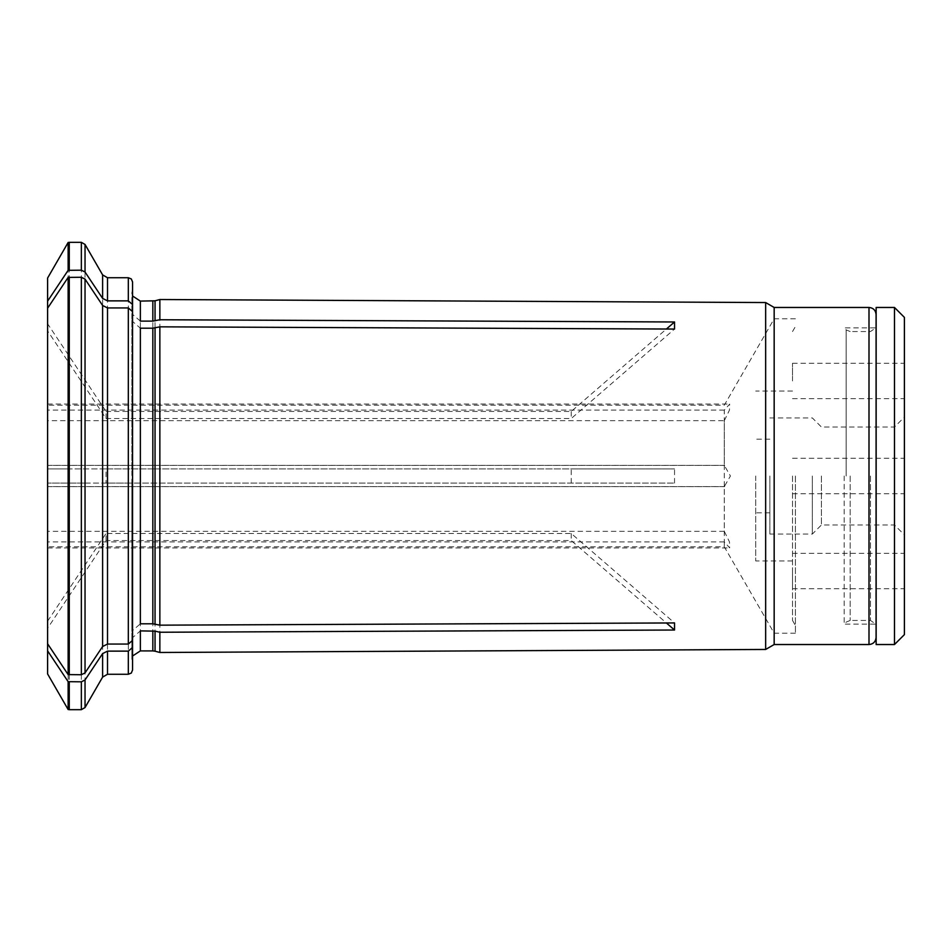 <?xml version="1.0" encoding="UTF-8"?>
<svg xmlns="http://www.w3.org/2000/svg" width="952" height="952" viewBox="0 0 952 952"><rect width="100%" height="100%" fill="white"/><g stroke="black" fill="none" stroke-linecap="round" stroke-linejoin="round"><path stroke-width="0.71" stroke-dasharray="4.76 3.57" d="M792.516 476L792.516 620.454L792.516 476M795.408 476L795.408 633.199L795.408 476M894.487 307.472L894.487 644.528M904.4 317.385L904.4 634.615M812.342 476L812.342 534.06L812.342 476M821.433 476L821.433 524.98L821.433 476M792.516 380.955L792.516 363.248L792.516 380.955M904.4 380.955L904.4 363.248L904.4 380.955M792.516 571.045L792.516 588.752L792.516 571.045M904.4 571.045L904.4 588.752L904.4 571.045M876.078 476L876.078 625.226L876.078 476M876.149 476L876.149 626.118L876.149 476M876.149 644.528L876.149 307.472M769.859 476L769.859 534.06L769.859 476M755.698 476L755.698 560.966L755.698 476M132.566 311.625L131.888 320.836L140.361 328.202M132.566 317.885L132.566 634.115L131.888 631.164L140.361 623.798M132.566 640.375L132.566 634.115M774.166 644.528L774.166 307.472M765.646 649.454L765.646 302.546M68.139 242.474L68.139 468.919L159.853 468.919L159.853 299.523M140.361 321.11L131.888 313.755L132.566 310.804L132.566 289.206L132.566 468.919L132.566 281.982M85.037 707.55L85.037 483.08L47.6 483.08L674.54 483.08L131.888 483.08M107.516 674.266L107.516 483.08L132.566 483.08L132.566 662.794L131.864 659.403L131.864 638.245M107.516 483.08L102.614 483.08L102.614 677.098M85.037 483.08L102.614 483.08M571.236 483.08L571.236 468.919L674.54 468.919L159.853 468.919M674.54 483.08L674.54 468.919M47.6 673.945L47.6 468.919L106.053 468.919L106.053 483.08M47.6 628.237L47.6 643.778L47.6 621.156L47.6 628.237L106.053 540.558L571.236 540.558L666.412 622.977M132.566 647.455L131.888 638.245L140.361 630.89M106.053 540.558L106.053 533.477L571.236 533.477L674.54 622.941M571.236 533.477L571.236 540.558M47.6 621.156L106.053 533.477M106.053 418.523L106.053 411.442L47.6 323.763L47.6 330.844L106.053 418.523L571.236 418.523L674.54 329.059M47.6 330.844L47.6 323.763M106.053 411.442L571.236 411.442L666.412 329.023M571.236 411.442L571.236 418.523M876.078 637.447L876.078 314.553M159.853 652.477L159.853 483.08M132.566 670.018L132.566 483.08M68.139 483.08L68.139 709.526M106.053 468.919L571.236 468.919M724.293 420.665L729.434 410.181L729.684 404.1L724.293 410.074L724.293 465.409L730.422 476L724.293 486.591L724.293 546.805L724.293 541.926L729.684 547.888L729.458 541.855L724.293 531.335L724.293 420.665L47.6 420.665L47.6 404.053L47.6 547.947L47.6 420.665M724.293 531.335L47.6 531.335M724.293 486.591L47.6 486.591M724.293 541.926L47.6 541.926M724.293 465.409L47.6 465.409M724.293 410.074L47.6 410.074M774.166 476L774.166 633.199L774.166 476M68.139 468.919L47.6 468.919L47.6 278.055M132.566 468.919L131.888 468.919M844.162 476L844.162 624.107L844.162 476M875.78 476L875.78 624.107L875.78 476M868.997 644.528L868.997 307.472M155.045 468.919L155.045 300.808M152.844 468.919L152.844 301.094M140.361 468.919L140.361 301.094M107.516 468.919L107.516 277.734M128.318 468.919L128.318 277.734M69.27 242.332L69.27 468.919M81.348 242.332L81.348 468.919M155.045 651.192L155.045 483.08M152.844 650.906L152.844 483.08M140.361 650.906L140.361 483.08M128.318 674.266L128.318 483.08M69.27 483.08L69.27 709.668M81.348 483.08L81.348 709.668M85.037 468.919L85.037 244.45M102.614 274.902L102.614 468.919M850.172 476L850.172 620.454L850.172 476M846.161 476L846.161 329.892L846.161 476M870.485 476L870.485 620.454L870.485 476M792.516 620.454L795.408 625.452M792.516 331.546L795.408 326.548M769.859 534.06L812.342 534.06L821.433 524.98L894.487 524.98L904.4 534.893M769.859 417.94L812.342 417.94L821.433 427.02L894.487 427.02L904.4 417.107M792.516 398.65L904.4 398.65M792.516 363.248L904.4 363.248M792.516 588.752L904.4 588.752M792.516 553.35L904.4 553.35M792.516 493.707L904.4 493.707M792.516 458.293L904.4 458.293M769.859 439.181L755.698 439.181M769.859 512.819L755.698 512.819M792.516 391.034L755.698 391.034M792.516 560.966L755.698 560.966M131.864 320.836L131.864 631.164M132.566 655.999L131.864 659.403L131.864 483.08M795.408 633.199L774.166 633.199L724.293 546.805L47.6 546.805M795.408 318.801L774.166 318.801L724.293 405.195L47.6 405.195M47.6 486.627L724.746 486.627M47.6 465.373L724.746 465.373M47.6 547.947L729.684 547.947M47.6 404.053L729.684 404.053M132.566 296.001L131.864 292.597L131.864 313.755M132.566 289.206L131.864 292.597L131.864 468.919M850.172 620.454L846.161 622.108L844.162 624.107L875.78 624.107L870.485 620.454L850.172 620.454M850.172 331.546L846.161 329.892L844.162 327.893L875.78 327.893L870.485 331.546L850.172 331.546"/><path stroke-width="1.43" d="M894.487 644.528L904.4 634.615L904.4 317.385L894.487 307.472L876.149 307.472L876.149 644.528L894.487 644.528L894.487 307.472M152.844 328.202L159.853 326.833L159.853 625.167L152.844 623.798L140.361 623.798L140.361 328.202L152.844 328.202L152.844 623.798M102.614 305.485L107.516 307.948L128.318 307.948L132.566 311.625L132.566 640.375L128.318 644.052L107.516 644.052L102.614 646.515L102.614 305.485A528714.513 457880.203 -0 0 0 85.037 279.103L85.037 672.897A528714.513 457880.203 -0 0 0 102.614 646.515M774.166 644.528L868.997 644.528L868.997 307.472L774.166 307.472L774.166 644.528L765.646 649.454L159.853 652.477L159.853 632.247L155.045 631.14L155.045 651.192L159.853 652.477M774.166 307.472L765.646 302.546L765.646 649.454M155.045 320.86L155.045 300.808L140.361 301.094L140.361 321.11L152.844 321.11L159.853 319.753L159.853 299.523L765.646 302.546M128.318 277.734L107.516 277.734L107.516 300.868L128.318 300.868L128.318 277.734L131.305 278.948L132.566 281.982L132.566 310.804M85.037 672.897L81.348 674.73L68.139 674.599L68.139 277.401A521740.72 451840.715 180 0 0 47.6 308.222L47.6 301.141A521740.649 451840.656 180 0 1 68.139 270.32L81.348 270.19L85.037 272.022A528714.513 457880.203 -0 0 1 102.614 298.404L102.614 274.902L107.516 277.734M68.139 674.599A521740.649 451840.656 180 0 1 47.6 643.778L47.6 673.945L68.139 709.526L68.139 681.68A521740.72 451840.715 180 0 1 47.6 650.859M68.139 681.68L81.348 681.811L85.037 679.978A528714.299 457880.025 -0 0 0 102.614 653.596L107.516 651.132L128.318 651.132L132.566 647.455L132.566 641.196M152.844 630.89L152.844 650.906L140.361 650.906L140.361 630.89L155.045 631.14M666.412 622.977L674.54 630.022L159.853 632.247M159.853 625.167L674.54 622.941L674.54 630.022M68.139 277.401L81.348 277.27L85.037 279.103M666.412 329.023L674.54 321.978L674.54 329.059L159.853 326.833M868.997 307.472C873.293 307.889 875.661 310.257 876.078 314.553L876.078 637.447C875.661 641.743 873.293 644.111 868.997 644.528M128.318 651.132L128.318 674.266L131.305 673.052L132.566 670.018L132.566 647.455L132.566 662.794M47.6 308.222L47.6 643.778M674.54 321.978L159.853 319.753M68.139 270.32L68.139 242.474L47.6 278.055L47.6 301.141M128.318 300.868L132.566 304.545M107.516 300.868L102.614 298.404M155.045 327.94L155.045 624.06M107.516 307.948L107.516 644.052M128.318 307.948L128.318 644.052M152.844 301.094L152.844 321.11M69.27 270.19L69.27 242.332L81.348 242.332L85.037 244.45L85.037 272.022M81.348 270.19L81.348 242.332M107.516 651.132L107.516 674.266L128.318 674.266M85.037 679.978L85.037 707.55L102.614 677.098L102.614 653.596M81.348 681.811L81.348 709.668L69.27 709.668L69.27 681.811M81.348 674.73L81.348 277.27M69.27 674.73L69.27 277.27M876.078 625.226L876.149 626.118M876.078 326.774L876.149 325.882M155.045 651.192L152.844 650.906M140.361 650.906L132.566 655.999M81.348 709.668L85.037 707.55M68.139 709.526L69.27 709.668M102.614 677.098L107.516 674.266M102.614 274.902L85.037 244.45M140.361 301.094L132.566 296.001M68.139 242.474L69.27 242.332M155.045 300.808L159.853 299.523"/></g></svg>
